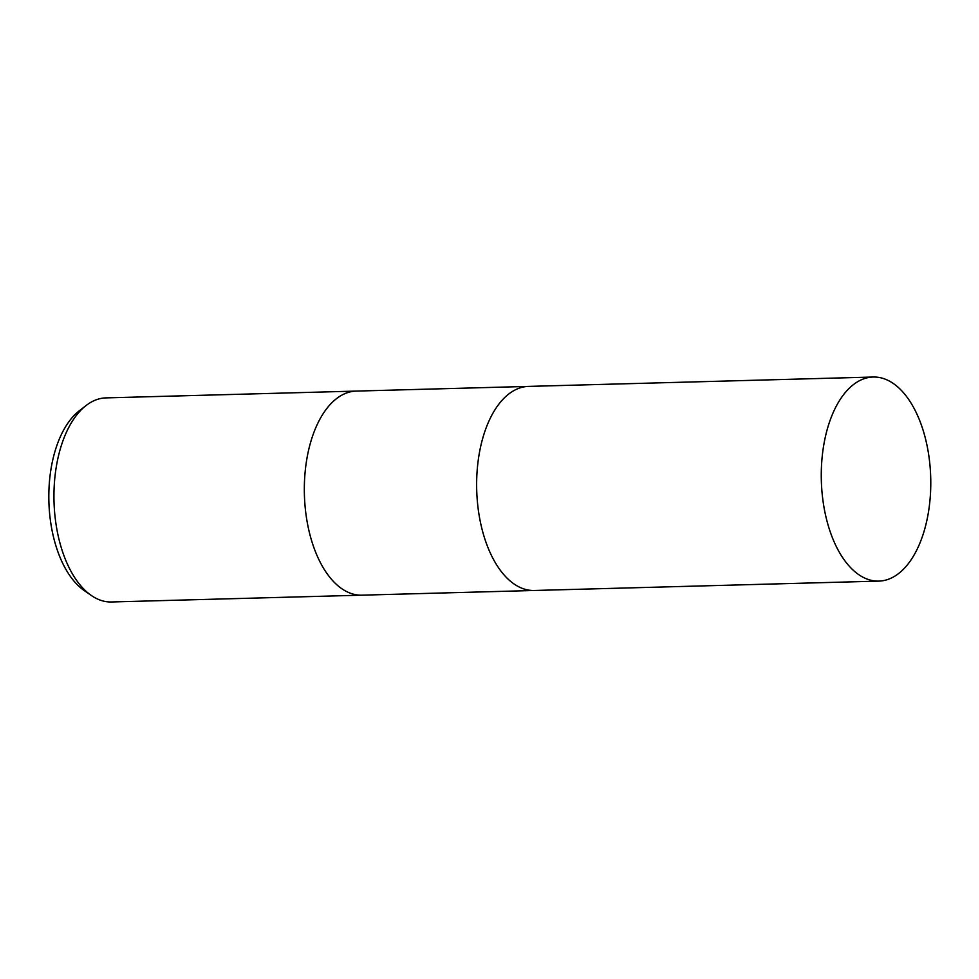 <?xml version="1.0" encoding="UTF-8"?>
<svg xmlns="http://www.w3.org/2000/svg" width="979" height="979" viewBox="0 0 979 979"><rect width="100%" height="100%" fill="white"/><g stroke="black" fill="none" stroke-linecap="round" stroke-linejoin="round"><path stroke-width="1.47" d="M356.454 391.074A102.085 54.702 88.4 0 0 356.307 391.086A102.085 54.702 88.4 0 0 306.623 518.735A102.085 54.702 88.4 0 0 361.863 595.171A102.085 54.702 88.4 0 0 362.01 595.159M528.77 386.387A102.085 54.702 88.4 0 0 528.623 386.399A102.085 54.702 88.4 0 0 478.927 514.048A102.085 54.702 88.4 0 0 534.167 590.484A102.085 54.702 88.4 0 0 534.326 590.472M105.916 397.89A102.085 54.702 88.4 0 0 86.079 405.539A102.085 54.702 88.4 0 0 56.231 525.552A102.085 54.702 88.4 0 0 91.243 595.428A102.085 54.702 88.4 0 0 111.471 601.975L361.863 595.171A102.085 54.702 88.4 0 1 306.623 518.735A102.085 54.702 88.4 0 1 356.307 391.086L105.916 397.89M86.079 405.539L79.213 410.862A96.554 51.74 88.4 0 0 50.981 524.377A96.554 51.74 88.4 0 0 84.108 590.472L91.243 595.428M356.307 391.086L528.623 386.399A102.085 54.702 88.4 0 0 478.927 514.048A102.085 54.702 88.4 0 0 534.167 590.484L361.863 595.171M928.484 453.448A102.085 54.702 88.4 0 0 873.244 377.025A102.085 54.702 88.4 0 0 823.559 504.674A102.085 54.702 88.4 0 0 878.799 581.11A102.085 54.702 88.4 0 0 928.484 453.448M528.623 386.399L873.244 377.025M534.167 590.484L878.799 581.11"/></g></svg>
